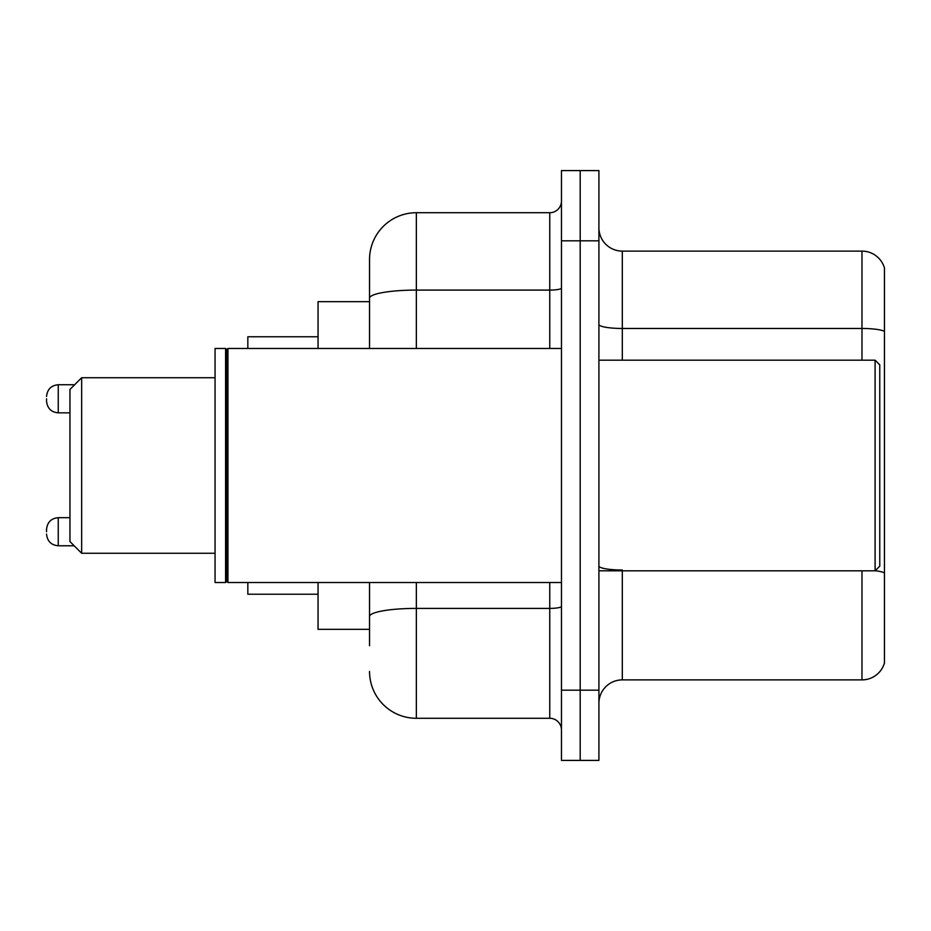 <?xml version="1.0" encoding="UTF-8"?>
<svg xmlns="http://www.w3.org/2000/svg" width="931" height="931" viewBox="0 0 931 931"><rect width="100%" height="100%" fill="white"/><g stroke="black" fill="none" stroke-linecap="round" stroke-linejoin="round"><path stroke-width="1.4" d="M369.537 301.667L318.053 301.667L318.053 348.473M369.537 629.333L318.053 629.333L318.053 582.527M369.537 645.718L369.537 582.527M561.463 690.185L561.463 760.406L580.188 760.406L580.188 690.185L580.188 760.406L598.912 760.406L598.912 690.185L580.188 690.185L580.188 240.815L580.188 690.185L561.463 690.185L561.463 240.815L580.188 240.815L580.188 170.594L580.188 240.815L598.912 240.815L598.912 690.185M598.912 240.815L598.912 170.594L561.463 170.594L561.463 240.815M416.355 582.527L416.355 718.278L549.755 718.278L549.755 582.527M369.537 348.473L369.537 259.54A46.806 46.806 0 0 1 416.355 212.722L549.755 212.722A11.707 11.707 0 0 0 561.463 201.026M369.537 259.54L369.537 285.282M561.463 729.974A11.707 11.707 0 0 0 549.755 718.278M416.355 718.278A46.806 46.806 0 0 1 369.537 671.46M598.912 703.301A23.403 23.403 0 0 1 622.315 679.886L861.978 679.886L861.978 570.819M884.45 267.965A23.403 23.403 0 0 0 861.978 251.114A23.403 23.403 0 0 1 884.45 267.965L884.45 663.035A23.403 23.403 0 0 1 861.978 679.886M884.45 331.401A23.403 4.061 180 0 0 861.978 328.468L861.978 251.114L622.315 251.114A23.403 23.403 0 0 1 598.912 227.699A23.403 23.403 0 0 0 622.315 251.114L622.315 360.181M884.45 331.727L884.45 572.937A23.403 4.061 180 0 0 875.187 570.726M81.66 553.27L81.66 377.73L69.953 389.437L69.953 541.563L81.66 553.27L215.061 553.27M247.832 582.527L247.832 594.222L318.053 594.222M318.053 336.778L247.832 336.778L247.832 348.473M875.093 360.181L879.772 364.859L879.772 566.141L875.093 570.819L875.093 360.181L598.912 360.181M227.944 582.527L226.768 581.351L226.768 349.649L227.944 348.473L227.944 582.527L561.463 582.527M225.593 582.527L215.061 582.527L215.061 348.473L225.593 348.473L225.593 582.527L226.768 581.351M46.55 531.741L46.55 529.402L46.55 531.741M46.55 398.794L46.55 401.133L46.55 398.794M561.463 606.36A11.707 2.037 0 0 1 549.755 608.397L416.355 608.397A46.806 8.123 180 0 0 369.537 616.531M416.355 212.722L416.355 290.088L549.755 290.088L549.755 212.722M369.537 298.223A46.806 8.123 180 0 1 416.355 290.088L416.355 348.473M549.755 348.473L549.755 290.088A11.707 2.037 0 0 0 561.463 288.051M622.315 570.819L622.315 679.886M861.978 360.181L861.978 328.468L622.315 328.468A23.403 4.061 0 0 1 598.912 324.407M622.315 570.016A23.403 4.061 0 0 1 598.912 565.943M46.55 529.402C47.306 522.221 51.205 518.323 58.257 517.694L58.257 545.775L74.166 545.775M74.631 384.747L58.257 384.747L58.257 412.84C51.205 412.212 47.306 408.313 46.55 401.133M81.66 377.73L215.061 377.73M598.912 570.819L875.093 570.819M226.768 349.649L225.593 348.473M227.944 348.473L561.463 348.473M58.257 517.694L69.953 517.694M58.257 545.775C51.205 545.147 47.306 541.248 46.55 534.08M58.257 412.84L69.953 412.84M58.257 384.747C51.205 385.376 47.306 389.286 46.55 396.455"/></g></svg>

